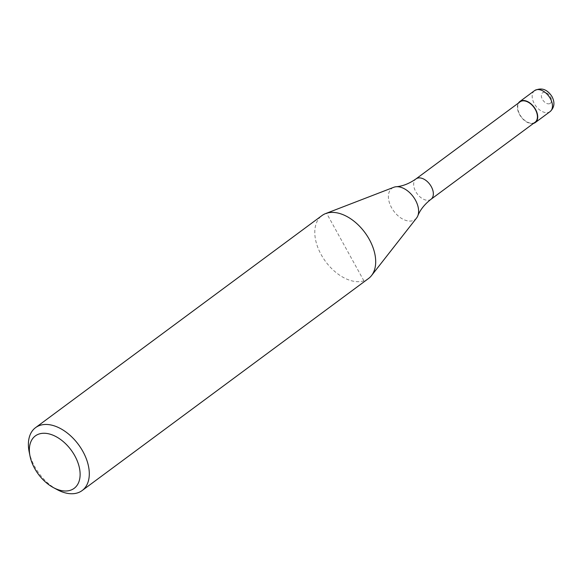 <?xml version="1.0" encoding="UTF-8"?>
<svg xmlns="http://www.w3.org/2000/svg" width="583" height="583" viewBox="0 0 583 583"><rect width="100%" height="100%" fill="white"/><g stroke="black" fill="none" stroke-linecap="round" stroke-linejoin="round"><path stroke-width="0.44" stroke-dasharray="2.92 2.19" d="M533.511 123.385A13.045 8.14 53.5 0 1 521.034 116.877A13.045 8.14 53.5 0 1 518.455 103.038M535.107 122.204A12.658 7.892 53.5 0 1 533.605 122.962A12.658 7.892 53.5 0 1 520.466 115.631A12.658 7.892 53.5 0 1 520.043 101.865M416.546 218.057A19.421 12.119 53.5 0 1 412.764 220.673A19.421 12.119 53.5 0 1 391.557 207.679A19.421 12.119 53.5 0 1 393.765 187.289M368.536 278.499A39.141 24.42 53.5 0 1 363.901 280.846A39.141 24.42 53.5 0 1 323.274 258.174A39.141 24.42 53.5 0 1 321.947 215.586M57.207 489.647A39.141 24.42 53.5 0 1 29.15 451.759M363.901 280.846L326.582 213.24M550.09 111.593A13.045 8.14 53.5 0 1 548.545 112.381A13.045 8.14 53.5 0 1 534.298 103.65A13.045 8.14 53.5 0 1 534.56 90.627M549.529 103.708A6.522 4.066 53.5 0 1 542.409 99.343A6.522 4.066 53.5 0 1 543.312 92.442A6.522 4.066 53.5 0 1 550.432 96.807A6.522 4.066 53.5 0 1 549.529 103.708M431.034 199.262A12.658 7.892 53.5 0 1 429.533 200.02A12.658 7.892 53.5 0 1 415.723 191.552A12.658 7.892 53.5 0 1 415.97 178.923"/><path stroke-width="0.87" d="M518.455 103.038A13.045 8.14 53.5 0 1 519.81 101.544A13.045 8.14 53.5 0 1 521.355 100.764A13.045 8.14 53.5 0 1 534.895 108.321A13.045 8.14 53.5 0 1 535.34 122.517A13.045 8.14 53.5 0 1 533.795 123.297A13.045 8.14 53.5 0 1 533.511 123.385M520.043 101.865A12.658 7.892 53.5 0 1 521.537 101.099A12.658 7.892 53.5 0 1 534.677 108.431A12.658 7.892 53.5 0 1 535.107 122.204L431.034 199.262A12.658 7.892 53.5 0 0 431.289 186.633A12.658 7.892 53.5 0 0 417.472 178.165A12.658 7.892 53.5 0 0 415.97 178.923L520.043 101.865M30.003 456.015L29.15 451.759A39.141 24.42 53.5 0 1 35.556 427.645L321.947 215.586A39.141 24.42 53.5 0 1 325.62 213.575L393.765 187.289A19.421 12.119 53.5 0 1 394.246 187.121A19.421 12.119 53.5 0 1 396.163 186.742A19.421 12.119 53.5 0 1 415.446 200.122A19.421 12.119 53.5 0 1 417.771 215.929A19.421 12.119 53.5 0 1 416.546 218.057L371.524 275.577A39.141 24.42 53.5 0 1 368.536 278.499L82.137 490.558A39.141 24.42 53.5 0 1 77.503 492.905A39.141 24.42 53.5 0 1 57.207 489.647L53.381 487.592A32.619 20.347 53.5 0 1 30.003 456.015A32.619 20.347 53.5 0 1 39.199 433.963A32.619 20.347 53.5 0 1 74.806 455.789A32.619 20.347 53.5 0 1 70.295 490.303A32.619 20.347 53.5 0 1 53.381 487.592M325.62 213.575A39.141 24.42 53.5 0 1 326.582 213.24A39.141 24.42 53.5 0 1 365.337 233.149A39.141 24.42 53.5 0 1 371.524 275.577M35.556 427.645A39.141 24.42 53.5 0 1 40.183 425.299A39.141 24.42 53.5 0 1 80.818 447.97A39.141 24.42 53.5 0 1 82.137 490.558M550.345 98.571A13.045 8.14 53.5 0 1 550.09 111.593C554.418 107.593 555.074 102.623 552.05 96.691C547.277 89.25 541.447 87.231 534.56 90.627A13.045 8.14 53.5 0 1 536.105 89.84A13.045 8.14 53.5 0 1 550.345 98.571M519.81 101.544L534.56 90.627M535.34 122.517L550.09 111.593M415.97 178.923C409.295 183.609 402.685 186.217 396.163 186.742M417.771 215.929C420.175 209.836 424.599 204.283 431.034 199.262"/></g></svg>
